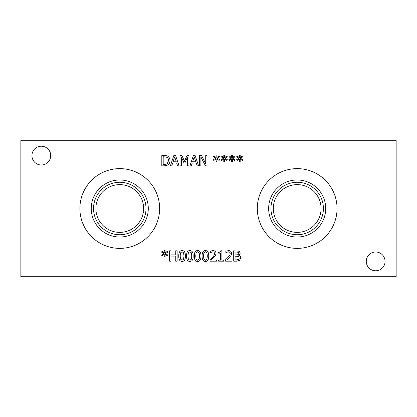 <?xml version="1.0" encoding="UTF-8"?>
<svg xmlns="http://www.w3.org/2000/svg" width="417" height="417" viewBox="0 0 417 417"><rect width="100%" height="100%" fill="white"/><g stroke="black" fill="none" stroke-linecap="round" stroke-linejoin="round"><path stroke-width="0.63" d="M232.644 158.252L235.105 159.69L234.651 160.451L232.373 158.94L232.425 161.478L231.55 161.478L231.591 158.94L229.329 160.462L228.87 159.695L231.331 158.252L228.87 156.813L229.329 156.047L231.602 157.569L231.55 155.03L232.425 155.03L232.363 157.569L234.651 156.057L235.105 156.823L232.644 158.252M217.075 158.252L219.54 159.69L219.087 160.451L216.809 158.94L216.856 161.478L215.985 161.478L216.027 158.94L213.765 160.462L213.301 159.695L215.766 158.252L213.301 156.813L213.765 156.047L216.032 157.569L215.985 155.03L216.856 155.03L216.798 157.569L219.087 156.057L219.54 156.823L217.075 158.252M188.937 155.494L188.937 165.867L187.556 165.867L187.556 156.933L184.851 163.011L184.012 163.011L181.327 156.933L181.327 165.867L180.045 165.867L180.045 155.494L181.927 155.494L184.517 161.27L187.019 155.494L188.937 155.494M174.681 156.907L173.086 161.791L176.287 161.791L174.681 156.907M171.762 165.867L170.371 165.867L173.863 155.494L175.562 155.494L179.06 165.867L177.606 165.867L176.662 162.964L172.706 162.964L171.762 165.867M166.982 157.308L163.193 156.688L163.193 164.673L167.108 163.985L168.551 160.67C168.551 159.075 168.025 157.954 166.982 157.308M167.889 156.318C169.255 157.209 169.959 158.663 169.99 160.691C169.928 162.656 169.224 164.105 167.874 165.033L164.199 165.867L161.812 165.867L161.812 155.494L164.173 155.494C165.997 155.51 167.233 155.786 167.889 156.318M194.233 156.907L192.633 161.791L195.839 161.791L194.233 156.907M191.314 165.867L189.917 165.867L193.415 155.494L195.114 155.494L198.612 165.867L197.158 165.867L196.214 162.964L192.258 162.964L191.314 165.867M207.014 155.494L207.014 165.867L205.466 165.867L200.879 156.922L200.879 165.867L199.592 165.867L199.592 155.494L201.552 155.494L205.727 163.704L205.727 155.494L207.014 155.494M224.857 158.252L227.322 159.69L226.869 160.451L224.591 158.94L224.643 161.478L223.767 161.478L223.809 158.94L221.547 160.462L221.083 159.695L223.548 158.252L221.083 156.813L221.547 156.047L223.82 157.569L223.767 155.03L224.643 155.03L224.581 157.569L226.869 156.057L227.322 156.823L224.857 158.252M240.427 158.252L242.887 159.69L242.433 160.451L240.156 158.94L240.208 161.478L239.332 161.478L239.374 158.94L237.111 160.462L236.653 159.695L239.113 158.252L236.653 156.813L237.111 156.047L239.384 157.569L239.332 155.03L240.208 155.03L240.15 157.569L242.433 156.057L242.887 156.823L240.427 158.252M20.85 276.737L396.15 276.737L396.15 140.263L20.85 140.263L20.85 276.737M385.068 261.396A9.388 9.388 0 0 1 375.681 270.784A9.388 9.388 0 0 1 366.288 261.396A9.388 9.388 0 0 1 375.681 252.009A9.388 9.388 0 0 1 385.068 261.396M50.712 155.604A9.388 9.388 0 0 1 41.319 164.991A9.388 9.388 0 0 1 31.932 155.604A9.388 9.388 0 0 1 41.319 146.216A9.388 9.388 0 0 1 50.712 155.604M159.643 208.5A39.876 39.876 0 0 1 119.768 248.376A39.876 39.876 0 0 1 79.887 208.5A39.876 39.876 0 0 1 119.768 168.624A39.876 39.876 0 0 1 159.643 208.5M337.056 208.5A39.876 39.876 0 0 1 297.18 248.376A39.876 39.876 0 0 1 257.305 208.5A39.876 39.876 0 0 1 297.18 168.624A39.876 39.876 0 0 1 337.056 208.5M238.805 255.412C240.067 255.777 240.713 256.637 240.745 257.993L239.671 260.338L236.684 261.178L233.708 261.178L233.708 250.805L239.181 251.227L240.26 253.145L238.805 255.412M223.726 260.119L223.726 261.178L218.664 261.178L218.664 260.119L220.546 260.119L220.546 253.166L218.664 253.166L218.664 252.217C220.046 252.295 220.76 251.816 220.807 250.773L221.886 250.773L221.886 260.119L223.726 260.119M177.126 250.805L177.126 261.178L175.75 261.178L175.75 256.101L170.975 256.101L170.975 261.178L169.594 261.178L169.594 250.805L170.975 250.805L170.975 254.876L175.75 254.876L175.75 250.805L177.126 250.805M165.32 253.562L167.78 255.001L167.326 255.767L165.049 254.25L165.101 256.789L164.225 256.789L164.267 254.25L162.005 255.772L161.546 255.011L164.006 253.562L161.546 252.123L162.005 251.362L164.277 252.884L164.225 250.346L165.101 250.346L165.038 252.884L167.326 251.368L167.78 252.134L165.32 253.562M182.078 250.596C184.319 250.591 185.424 252.389 185.388 255.991C185.414 259.655 184.309 261.454 182.078 261.396C179.826 261.417 178.721 259.619 178.757 256.002C178.731 252.327 179.836 250.528 182.078 250.596M189.86 250.596C192.101 250.591 193.207 252.389 193.17 255.991C193.196 259.655 192.091 261.454 189.86 261.396C187.608 261.417 186.503 259.619 186.54 256.002C186.514 252.327 187.624 250.528 189.86 250.596M197.642 250.596C199.884 250.591 200.989 252.389 200.958 255.991C200.978 259.655 199.873 261.454 197.642 261.396C195.396 261.417 194.286 259.619 194.322 256.002C194.296 252.327 195.406 250.528 197.642 250.596M205.425 250.596C207.666 250.591 208.771 252.389 208.74 255.991C208.761 259.655 207.656 261.454 205.425 261.396C203.178 261.417 202.068 259.619 202.104 256.002C202.083 252.327 203.188 250.528 205.425 250.596M216.465 259.979L216.465 261.178L210.064 261.178L210.064 259.708L212.571 257.211C214.046 255.663 214.729 254.433 214.619 253.515L214.109 252.212L212.842 251.79L210.283 252.692L210.283 251.211L212.941 250.586C214.943 250.664 215.975 251.613 216.032 253.437L215.495 255.512L211.367 259.979L216.465 259.979M232.029 259.979L232.029 261.178L225.633 261.178L225.633 259.708L228.135 257.211C229.611 255.663 230.293 254.433 230.189 253.515L229.673 252.212L228.407 251.79L225.852 252.692L225.852 251.211L228.506 250.586C230.507 250.664 231.539 251.613 231.602 253.437L231.065 255.512L226.937 259.979L232.029 259.979M207.327 255.991L206.947 252.822L205.425 251.748L203.882 252.843L203.517 256.002L203.871 259.129L205.425 260.244L206.957 259.155L207.327 255.991M199.545 255.991L199.164 252.822L197.642 251.748L196.099 252.843L195.735 256.002L196.089 259.129L197.642 260.244L199.175 259.155L199.545 255.991M191.757 255.991L191.382 252.822L189.86 251.748L188.312 252.843L187.952 256.002L188.307 259.129L189.86 260.244L191.393 259.155L191.757 255.991M183.975 255.991L183.6 252.822L182.078 251.748L180.53 252.843L180.17 256.002L180.525 259.129L182.078 260.244L183.605 259.155L183.975 255.991M238.289 252.254L235.089 251.983L235.089 255.016L238.243 254.672L238.821 253.338L238.289 252.254M238.467 256.439L235.089 256.168L235.089 260L238.56 259.567L239.306 258.05L238.467 256.439M325.703 208.5A28.523 28.523 0 0 1 297.18 237.023A28.523 28.523 0 0 1 268.657 208.5A28.523 28.523 0 0 1 297.18 179.977A28.523 28.523 0 0 1 325.703 208.5M323.41 208.5A26.229 26.229 0 0 1 297.18 234.729A26.229 26.229 0 0 1 270.951 208.5A26.229 26.229 0 0 1 297.18 182.271A26.229 26.229 0 0 1 323.41 208.5M273.297 208.5A23.884 23.884 0 0 0 309.122 229.183A23.884 23.884 0 0 0 309.122 187.817A23.884 23.884 0 0 0 273.297 208.5M95.884 208.5A23.884 23.884 0 0 1 131.704 187.817A23.884 23.884 0 0 1 131.704 229.183A23.884 23.884 0 0 1 95.884 208.5M148.29 208.5A28.523 28.523 0 0 1 119.768 237.023A28.523 28.523 0 0 1 91.245 208.5A28.523 28.523 0 0 1 119.768 179.977A28.523 28.523 0 0 1 148.29 208.5M145.997 208.5A26.229 26.229 0 0 1 119.768 234.729A26.229 26.229 0 0 1 93.533 208.5A26.229 26.229 0 0 1 119.768 182.271A26.229 26.229 0 0 1 145.997 208.5"/></g></svg>
